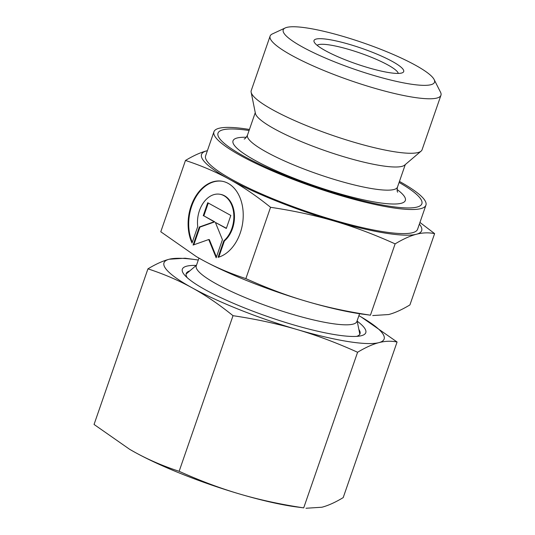 <?xml version="1.0" encoding="UTF-8"?>
<svg xmlns="http://www.w3.org/2000/svg" width="535" height="535" viewBox="0 0 535 535"><rect width="100%" height="100%" fill="white"/><g stroke="black" fill="none" stroke-linecap="round" stroke-linejoin="round"><path stroke-width="0.8" d="M285.209 27.954L272.348 33.952A90.402 15.709 19.1 0 0 270.101 36.106A90.402 15.709 19.1 0 0 318.338 68.186A90.402 15.709 19.1 0 0 412.712 97.169A90.402 15.709 19.1 0 0 440.947 95.27A90.402 15.709 19.1 0 0 440.512 92.187L434.119 79.514A80.043 13.91 19.1 0 0 385.615 51.26A80.043 13.91 19.1 0 0 308.22 28.181A80.043 13.91 19.1 0 0 285.209 27.954A80.043 13.91 19.1 0 0 320.017 55.673A80.043 13.91 19.1 0 0 409.502 83.928A80.043 13.91 19.1 0 0 434.119 79.514M270.101 36.106L251.229 90.602A90.402 15.709 19.1 0 0 251.149 92.267A90.402 15.709 19.1 0 0 303.445 124.361A90.402 15.709 19.1 0 0 393.84 151.659A90.402 15.709 19.1 0 0 421.112 151.117A90.402 15.709 19.1 0 0 422.075 149.76L440.947 95.27M251.149 92.267L255.422 113.44A79.374 13.79 19.1 0 0 301.345 141.621A79.374 13.79 19.1 0 0 380.719 165.589A79.374 13.79 19.1 0 0 404.661 165.114L421.112 151.117M249.083 130.493A107.849 18.738 19.1 0 0 245.197 156.936A107.849 18.738 19.1 0 0 388.163 206.015A107.849 18.738 19.1 0 0 399.097 182.442M249.437 129.47A112.163 19.487 19.1 0 0 248.982 129.396A112.163 19.487 19.1 0 0 213.946 131.757L205.607 155.845A112.163 19.487 19.1 0 0 265.46 195.649A112.163 19.487 19.1 0 0 382.552 231.601A112.163 19.487 19.1 0 0 417.588 229.248L425.927 205.159A112.163 19.487 19.1 0 0 399.451 181.418M213.946 131.757A112.163 19.487 19.1 0 0 273.8 171.561A112.163 19.487 19.1 0 0 390.891 207.513A112.163 19.487 19.1 0 0 425.927 205.159M198.96 258.104L196.258 265.902A84.985 14.766 19.1 0 0 241.606 296.062A84.985 14.766 19.1 0 0 330.329 323.307A84.985 14.766 19.1 0 0 356.872 321.515L359.573 313.724M398.281 73.422A43.141 7.497 19.1 0 0 373.39 58.101A43.141 7.497 19.1 0 0 330.182 45.047A43.141 7.497 19.1 0 0 317.141 45.321M328.844 39.53A47.454 8.246 19.1 0 0 314.246 42.145A47.454 8.246 19.1 0 0 343.002 58.897A47.454 8.246 19.1 0 0 388.878 72.579A47.454 8.246 19.1 0 0 402.521 72.713A47.454 8.246 19.1 0 0 381.89 56.282A47.454 8.246 19.1 0 0 328.844 39.53M245.866 278.601C229.669 273.278 214.97 266.972 201.769 259.676A116.476 20.236 19.1 0 0 306.595 301.379A116.476 20.236 19.1 0 0 357.48 313.396A116.476 20.236 19.1 0 0 362.269 314.112L370.434 315.175C347.208 311.684 325.929 307.083 306.595 301.379C287.241 295.728 266.998 288.131 245.866 278.601L270.556 207.292C293.782 210.79 315.061 215.384 334.395 221.089C353.749 226.746 373.992 234.337 395.124 243.873C403.203 239.025 410.305 235.821 416.424 234.25C422.563 232.638 428.629 232.424 434.614 233.614L419.942 222.44M434.614 233.614L409.924 304.923C401.845 309.765 394.743 312.975 388.624 314.54L372.714 315.556M196.499 256.686A116.476 20.236 19.1 0 0 196.599 256.746A116.476 20.236 19.1 0 0 201.769 259.676L196.392 256.626L160.781 231.762L185.471 160.46C201.668 165.776 216.367 172.089 229.568 179.386A116.476 20.236 19.1 0 0 334.395 221.089A116.476 20.236 19.1 0 0 385.28 233.106A116.476 20.236 19.1 0 0 416.424 234.25A116.476 20.236 19.1 0 0 419.373 224.091M222.119 181.245A38.828 27.211 -80.9 0 0 213.866 181.82A38.828 27.211 -80.9 0 0 192.286 242.295M192.038 243.004A38.828 27.211 99.1 0 1 213.258 181.726A38.828 27.211 99.1 0 1 221.818 181.191A38.828 27.211 99.1 0 1 243.164 217.819A38.828 27.211 99.1 0 1 218.073 257.335L223.764 240.904A25.627 17.963 -80.9 0 0 233.608 212.482A25.627 17.963 -80.9 0 0 219.724 194.225A25.627 17.963 -80.9 0 0 197.729 226.572L192.038 243.004M223.764 240.904L224.372 241.004L218.788 257.121M219.724 194.225L220.333 194.325A25.627 17.963 99.1 0 1 234.216 212.582A25.627 17.963 99.1 0 1 224.372 241.004M208.275 203.032L203.842 215.839L214.769 221.858L199.943 227.094L193.81 244.809M203.233 215.745L207.734 202.738L230.826 215.445L226.318 228.452L215.391 222.44L222.426 239.707L216.167 257.776L208.744 239.526L193.082 245.063L199.334 227L214.16 221.757L203.842 215.839M214.16 221.757L214.769 221.858M199.334 227L199.943 227.094M208.744 239.526L209.345 239.626L216.428 257.021M215.391 222.44L226.392 228.251M207.393 150.676L206.771 150.837C200.645 152.408 193.55 155.611 185.471 160.46M370.434 315.175L395.124 243.873M207.393 150.689A116.476 20.236 19.1 0 0 206.771 150.837A116.476 20.236 19.1 0 0 229.568 179.386C242.79 186.628 256.452 195.937 270.556 207.292M189.778 270.911A91.96 15.976 19.1 0 0 186.655 276.722A91.96 15.976 19.1 0 0 187.243 277.718M196.231 265.42A97.062 16.866 19.1 0 0 185.043 275.565A97.062 16.866 19.1 0 0 335.465 334.736A97.062 16.866 19.1 0 0 359.707 336.047A97.062 16.866 19.1 0 0 357.193 321.16M179.138 471.295C163.275 466.119 148.576 459.806 135.041 452.369A116.476 20.236 19.1 0 0 239.867 494.072A116.476 20.236 19.1 0 0 290.752 506.09A116.476 20.236 19.1 0 0 295.541 506.805L303.706 507.869C280.969 504.485 259.689 499.884 239.867 494.072C220.052 488.248 199.809 480.651 179.138 471.295L233.019 315.683C255.763 319.074 277.043 323.675 296.865 329.48C316.673 335.311 336.916 342.902 357.594 352.264C365.505 347.489 372.607 344.286 378.894 342.641C385.167 341.022 391.232 340.808 397.077 342.005L361.359 317.081M397.077 342.005L343.196 497.617C335.278 502.385 328.182 505.595 321.896 507.233L305.987 508.25M129.771 449.38A116.476 20.236 19.1 0 0 129.871 449.44A116.476 20.236 19.1 0 0 135.041 452.369L129.664 449.32L94.053 424.456L147.934 268.851C163.797 274.027 178.496 280.333 192.032 287.776A116.476 20.236 19.1 0 0 296.865 329.48A116.476 20.236 19.1 0 0 347.75 341.497A116.476 20.236 19.1 0 0 378.894 342.641A116.476 20.236 19.1 0 0 361.259 317.028A116.476 20.236 19.1 0 0 358.898 315.663M198.284 260.05A116.476 20.236 19.1 0 0 195.589 259.656L185.143 258.218L169.234 259.228C162.948 260.873 155.852 264.076 147.934 268.851M303.706 507.869L357.594 352.264M195.589 259.656A116.476 20.236 19.1 0 0 169.234 259.228A116.476 20.236 19.1 0 0 192.032 287.776C205.567 295.233 219.23 304.535 233.019 315.683M356.651 336.381A91.96 15.976 19.1 0 0 357.728 335.96A91.96 15.976 19.1 0 0 358.865 329.46M255.262 112.638L247.478 135.128A79.374 13.79 19.1 0 0 266.584 152.127A79.374 13.79 19.1 0 0 372.701 188.741A79.374 13.79 19.1 0 0 397.492 187.069C396.983 189.738 397.044 191.443 397.672 192.185M246.307 137.288A91.171 15.843 19.1 0 0 254.974 160.339A91.171 15.843 19.1 0 0 376.861 202.39A91.171 15.843 19.1 0 0 397.077 189.497M405.283 164.586L397.492 187.069M247.478 135.128C246.227 137.535 245.124 138.839 244.174 139.033M357.119 320.806L359.821 334.194M196.505 265.186L186.1 274.04"/></g></svg>
